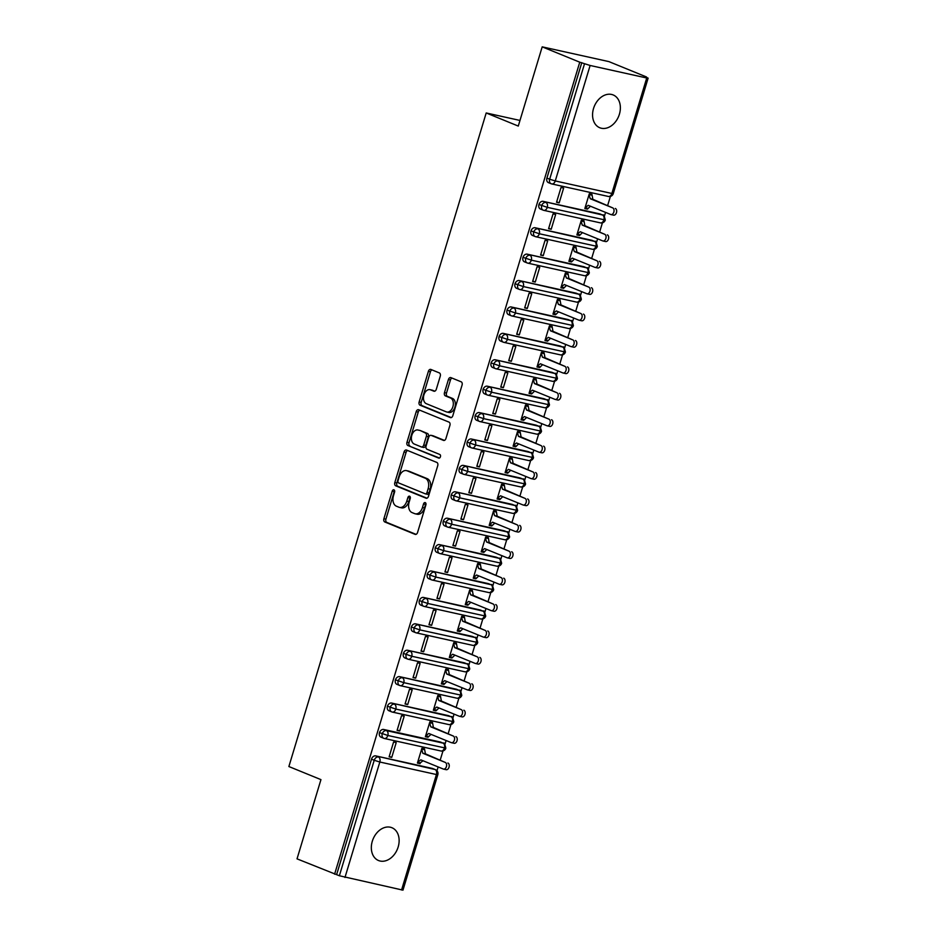 <?xml version="1.0" encoding="UTF-8"?>
<svg xmlns="http://www.w3.org/2000/svg" width="937" height="937" viewBox="0 0 937 937"><rect width="100%" height="100%" fill="white"/><g stroke="black" fill="none" stroke-linecap="round" stroke-linejoin="round"><path stroke-width="1.41" d="M393.938 489.828A1.897 1.265 -77.5 0 0 393.809 489.782A1.897 1.265 -77.5 0 0 392.216 491.164L383.901 518.7A2.717 1.804 -77.5 0 0 384.802 521.979L415.114 534.359A2.717 1.804 -77.5 0 0 415.302 534.418A2.717 1.804 -77.5 0 0 417.574 532.45L425.89 504.914A1.897 1.265 -77.5 0 0 425.257 502.619A1.897 1.265 -77.5 0 0 425.117 502.572A1.897 1.265 -77.5 0 0 423.536 503.942L422.458 507.514A8.691 5.774 -77.5 0 1 415.196 513.804A8.691 5.774 -77.5 0 1 414.564 513.605L412.034 512.574A8.691 5.774 -77.5 0 1 409.153 502.08L410.23 498.519A1.897 1.265 -77.5 0 0 409.598 496.223A1.897 1.265 -77.5 0 0 409.469 496.177A1.897 1.265 -77.5 0 0 407.876 497.559L406.799 501.119A8.691 5.774 -77.5 0 1 399.537 507.409A8.691 5.774 -77.5 0 1 398.904 507.21L396.386 506.179A8.691 5.774 -77.5 0 1 393.493 495.685L394.571 492.124A1.897 1.265 -77.5 0 0 393.938 489.828M394.641 490.801A1.897 1.265 -77.5 0 0 394.243 491.609L385.927 519.145A2.717 1.804 -77.5 0 0 386.829 522.424L416.04 534.359M425.96 503.591A1.897 1.265 -77.5 0 0 425.55 504.399L424.473 507.959L422.458 507.514M410.301 497.196A1.897 1.265 -77.5 0 0 409.891 498.004L408.825 501.564L406.799 501.119M619.404 114.209A17.721 13.165 -67.8 0 1 599.774 127.748A17.721 13.165 -67.8 0 1 593.531 108.481A17.721 13.165 -67.8 0 1 613.161 94.942A17.721 13.165 -67.8 0 1 619.404 114.209M398.166 846.989A17.721 13.165 -67.8 0 1 378.525 860.529A17.721 13.165 -67.8 0 1 372.294 841.274A17.721 13.165 -67.8 0 1 391.924 827.722A17.721 13.165 -67.8 0 1 398.166 846.989M440.261 376.194A2.717 1.804 -77.5 0 0 439.359 372.914L430.856 369.436A2.717 1.804 -77.5 0 0 430.657 369.377A2.717 1.804 -77.5 0 0 428.385 371.345L419.155 401.926A2.717 1.804 -77.5 0 0 420.057 405.206L450.369 417.586A2.717 1.804 -77.5 0 0 450.556 417.644A2.717 1.804 -77.5 0 0 452.829 415.677L462.07 385.095A2.717 1.804 -77.5 0 0 461.168 381.816L450.896 377.623A2.717 1.804 -77.5 0 0 450.697 377.564A2.717 1.804 -77.5 0 0 448.425 379.532L444.478 392.615A2.717 1.804 -77.5 0 0 445.38 395.894L450.474 397.979A7.273 4.826 -77.5 0 1 452.993 406.353A7.273 4.826 -77.5 0 1 446.808 412.011A7.273 4.826 -77.5 0 1 446.281 411.847L426.335 403.695A7.273 4.826 -77.5 0 1 423.805 395.32A7.273 4.826 -77.5 0 1 429.989 389.663A7.273 4.826 -77.5 0 1 430.516 389.827L433.843 391.186A2.717 1.804 -77.5 0 0 434.042 391.244A2.717 1.804 -77.5 0 0 436.314 389.277L440.261 376.194M334.603 874.186L579.757 62.193L542.195 46.85L518.278 126.073L486.198 112.967L288.877 766.536L320.946 779.631L297.029 858.854L339.37 875.755L374.226 760.294L371.485 759.181L336.617 874.643M406.517 450.053A2.717 1.804 -77.5 0 0 406.318 449.994A2.717 1.804 -77.5 0 0 404.058 451.962L394.817 482.543A2.717 1.804 -77.5 0 0 395.719 485.823L426.03 498.191A2.717 1.804 -77.5 0 0 426.218 498.261A2.717 1.804 -77.5 0 0 428.49 496.294L437.731 465.712A2.717 1.804 -77.5 0 0 436.829 462.433L406.517 450.053M406.986 442.241L416.215 411.648A2.717 1.804 -77.5 0 1 418.488 409.68A2.717 1.804 -77.5 0 1 418.687 409.75L448.999 422.118A2.717 1.804 -77.5 0 1 449.901 425.398L445.942 438.493A2.717 1.804 -77.5 0 1 443.669 440.46A2.717 1.804 -77.5 0 1 443.482 440.39L431.184 435.377A2.717 1.804 -77.5 0 0 430.985 435.318A2.717 1.804 -77.5 0 0 428.724 437.286L426.101 445.965A2.717 1.804 -77.5 0 0 427.003 449.245L439.793 454.468A1.897 1.265 -77.5 0 1 440.46 456.659A1.897 1.265 -77.5 0 1 438.832 458.134A1.897 1.265 -77.5 0 1 438.703 458.099L407.888 445.52A2.717 1.804 -77.5 0 1 406.986 442.241L409.012 442.686L418.242 412.093L416.215 411.648M519.976 120.44L486.198 112.967M401.563 889.998L436.431 774.536L437.825 774.688L402.969 890.15L339.37 875.755M579.757 62.193L590.123 65.473L646.729 77.994L648.123 78.146L644.433 76.494L646.354 77.279M542.195 46.85L608.898 61.608L646.46 76.951M610.385 196.419L607.691 205.355M605.56 212.394L604.412 216.224M602.421 222.819L599.715 231.767M597.595 238.806L596.436 242.624M594.445 249.23L591.739 258.167M589.619 265.206L588.459 269.036M586.468 275.63L583.774 284.579M581.643 291.618L580.495 295.436M578.504 302.042L575.798 310.979M573.678 318.018L572.519 321.848M570.528 328.454L567.822 337.39M565.702 344.429L564.542 348.248M562.551 354.854L559.857 363.79M557.726 370.829L556.578 374.659M554.575 381.265L551.881 390.202M549.761 397.241L548.602 401.071M546.611 407.665L543.905 416.614M541.785 423.653L540.626 427.471M538.634 434.077L535.941 443.014M533.809 450.053L532.661 453.883M530.658 460.477L527.964 469.425M525.833 476.464L524.685 480.283M522.694 486.889L519.988 495.825M517.868 502.864L516.709 506.694M514.718 513.289L512.024 522.237M509.892 529.276L508.732 533.094M506.741 539.7L504.047 548.637M501.916 555.676L500.768 559.506M498.777 566.112L496.071 575.049M493.951 582.088L492.792 585.918M490.801 592.512L488.095 601.46M485.975 608.5L484.816 612.318M482.824 618.924L480.131 627.86M477.999 634.899L476.851 638.729M474.86 645.324L472.154 654.272M470.034 661.311L468.875 665.129M466.884 671.735L464.178 680.672M462.058 687.711L460.899 691.541M458.907 698.135L456.214 707.084M454.082 714.123L452.934 717.941M450.931 724.547L448.237 733.484M446.117 740.523L444.958 744.353M442.967 750.959L440.261 759.895M438.141 766.934L436.982 770.764M420.045 763.655L420.291 762.859L417.656 762.273L420.795 759.848L443.271 769.031A3.455 2.296 -77.5 0 0 443.517 769.101A3.455 2.296 -77.5 0 0 446.469 766.419A3.455 2.296 -77.5 0 0 445.262 762.425L425.421 753.828L424.508 748.862L421.884 748.288L417.422 763.069L420.045 763.655L417.551 762.636M391.748 757.389L389.124 756.815L393.587 742.022L396.21 742.608L391.748 757.389L389.253 756.37M581.783 62.638L546.915 178.1L549.668 179.225L584.524 63.763M548.754 182.727A4.158 3.08 -67.8 0 1 548.379 182.61A4.158 3.08 -67.8 0 1 546.915 178.1M371.485 759.181A4.158 3.08 -67.8 0 1 375.714 755.89L432.308 768.41A4.158 3.08 -67.8 0 1 432.683 768.527A4.158 3.08 -67.8 0 1 433.023 768.703M540.778 209.138A4.158 3.08 -67.8 0 1 540.403 209.021A4.158 3.08 -67.8 0 1 538.951 204.5A4.158 3.08 -67.8 0 1 543.132 201.35L599.727 213.87A4.158 3.08 -67.8 0 1 600.102 213.987A4.158 3.08 -67.8 0 1 600.453 214.163M587.71 208.319L585.086 207.745L588.225 205.32L610.69 214.491A3.455 2.296 -77.5 0 0 610.947 214.573A3.455 2.296 -77.5 0 0 613.887 211.879A3.455 2.296 -77.5 0 0 612.693 207.885L592.84 199.3L591.938 194.322L589.314 193.748L584.84 208.529L587.476 209.115L590.439 206.222M563.641 188.068L561.017 187.482L556.543 202.275L559.178 202.849L563.641 188.068M532.813 235.538A4.158 3.08 -67.8 0 1 532.439 235.433A4.158 3.08 -67.8 0 1 530.974 230.912A4.158 3.08 -67.8 0 1 535.156 227.75L591.762 240.27A4.158 3.08 -67.8 0 1 592.137 240.387A4.158 3.08 -67.8 0 1 592.477 240.575M579.734 234.73L577.11 234.145L580.249 231.72L602.725 240.903A3.455 2.296 -77.5 0 0 602.971 240.973A3.455 2.296 -77.5 0 0 605.911 238.279A3.455 2.296 -77.5 0 0 604.716 234.297L584.875 225.7L583.962 220.734L581.338 220.148L576.876 234.941L579.499 235.515L582.463 232.622M555.664 214.468L553.041 213.894L548.578 228.675L551.202 229.26L555.664 214.468M524.837 261.95A4.158 3.08 -67.8 0 1 524.462 261.833A4.158 3.08 -67.8 0 1 522.998 257.324A4.158 3.08 -67.8 0 1 527.191 254.161L583.786 266.682A4.158 3.08 -67.8 0 1 584.161 266.799A4.158 3.08 -67.8 0 1 584.512 266.975M571.769 261.13L569.134 260.556L572.284 258.132L594.749 267.303A3.455 2.296 -77.5 0 0 594.995 267.385A3.455 2.296 -77.5 0 0 597.947 264.691A3.455 2.296 -77.5 0 0 596.74 260.697L576.899 252.112L575.997 247.134L573.362 246.56L568.9 261.341L571.523 261.927L574.486 259.034M547.688 240.879L545.065 240.294L540.602 255.087L543.226 255.672L547.688 240.879M516.861 288.362A4.158 3.08 -67.8 0 1 516.486 288.245A4.158 3.08 -67.8 0 1 515.022 283.724A4.158 3.08 -67.8 0 1 519.215 280.561L575.81 293.094A4.158 3.08 -67.8 0 1 576.185 293.199A4.158 3.08 -67.8 0 1 576.536 293.386M563.793 287.542L561.169 286.956L564.308 284.532L586.773 293.714A3.455 2.296 -77.5 0 0 587.03 293.785A3.455 2.296 -77.5 0 0 589.97 291.091A3.455 2.296 -77.5 0 0 588.776 287.109L568.923 278.512L568.021 273.545L565.386 272.96L560.923 287.753L563.559 288.338L566.522 285.434M539.724 267.291L537.088 266.705L532.626 281.487L535.261 282.072L539.724 267.291M508.896 314.762A4.158 3.08 -67.8 0 1 508.522 314.645A4.158 3.08 -67.8 0 1 507.058 310.135A4.158 3.08 -67.8 0 1 511.239 306.973L567.845 319.494A4.158 3.08 -67.8 0 1 568.22 319.611A4.158 3.08 -67.8 0 1 568.56 319.786M555.817 313.954L553.193 313.368L556.332 310.943L578.808 320.114A3.455 2.296 -77.5 0 0 579.054 320.196A3.455 2.296 -77.5 0 0 581.994 317.502A3.455 2.296 -77.5 0 0 580.799 313.52L560.958 304.923L560.045 299.957L557.421 299.371L552.959 314.164L555.582 314.738L558.546 311.845M531.747 293.691L529.124 293.105L524.661 307.898L527.285 308.484L531.747 293.691M500.92 341.173A4.158 3.08 -67.8 0 1 500.545 341.056A4.158 3.08 -67.8 0 1 499.081 336.535A4.158 3.08 -67.8 0 1 503.274 333.385L559.869 345.905A4.158 3.08 -67.8 0 1 560.244 346.022A4.158 3.08 -67.8 0 1 560.595 346.198M547.852 340.354L545.217 339.768L548.356 337.343L570.832 346.526A3.455 2.296 -77.5 0 0 571.078 346.596A3.455 2.296 -77.5 0 0 574.03 343.914A3.455 2.296 -77.5 0 0 572.823 339.92L552.982 331.323L552.069 326.357L549.445 325.783L544.983 340.564L547.606 341.15L550.569 338.245M523.771 320.103L521.148 319.517L516.685 334.31L519.309 334.884L523.771 320.103M492.944 367.573A4.158 3.08 -67.8 0 1 492.569 367.456A4.158 3.08 -67.8 0 1 491.105 362.947A4.158 3.08 -67.8 0 1 495.298 359.785L551.893 372.305A4.158 3.08 -67.8 0 1 552.268 372.422A4.158 3.08 -67.8 0 1 552.619 372.598M539.876 366.765L537.252 366.18L540.391 363.755L562.856 372.926A3.455 2.296 -77.5 0 0 563.114 373.008A3.455 2.296 -77.5 0 0 566.053 370.314A3.455 2.296 -77.5 0 0 564.859 366.332L545.006 357.735L544.104 352.769L541.469 352.183L537.006 366.976L539.642 367.55L542.605 364.657M515.807 346.503L513.171 345.929L508.709 360.71L511.344 361.295L515.807 346.503M484.968 393.985A4.158 3.08 -67.8 0 1 484.605 393.868A4.158 3.08 -67.8 0 1 483.141 389.347A4.158 3.08 -67.8 0 1 487.322 386.196L543.928 398.717A4.158 3.08 -67.8 0 1 544.292 398.834A4.158 3.08 -67.8 0 1 544.643 399.01M531.9 393.165L529.276 392.591L532.415 390.167L554.891 399.338A3.455 2.296 -77.5 0 0 555.137 399.42A3.455 2.296 -77.5 0 0 558.077 396.726A3.455 2.296 -77.5 0 0 556.883 392.732L537.042 384.135L536.128 379.169L533.504 378.595L529.042 393.376L531.666 393.962L534.629 391.069M507.831 372.914L505.207 372.329L500.733 387.122L503.368 387.695L507.831 372.914M477.003 420.385A4.158 3.08 -67.8 0 1 476.628 420.268A4.158 3.08 -67.8 0 1 475.164 415.759A4.158 3.08 -67.8 0 1 479.346 412.596L535.952 425.117A4.158 3.08 -67.8 0 1 536.327 425.234A4.158 3.08 -67.8 0 1 536.678 425.421M523.935 419.577L521.3 418.991L524.439 416.567L546.915 425.738A3.455 2.296 -77.5 0 0 547.161 425.82A3.455 2.296 -77.5 0 0 550.113 423.126A3.455 2.296 -77.5 0 0 548.906 419.144L529.065 410.547L528.152 405.58L525.528 404.995L521.066 419.788L523.689 420.362L526.653 417.469M499.854 399.314L497.231 398.74L492.768 413.522L495.392 414.107L499.854 399.314M469.027 446.797A4.158 3.08 -67.8 0 1 468.652 446.68A4.158 3.08 -67.8 0 1 467.188 442.17A4.158 3.08 -67.8 0 1 471.381 439.008L527.976 451.529A4.158 3.08 -67.8 0 1 528.351 451.646A4.158 3.08 -67.8 0 1 528.702 451.821M515.959 445.977L513.335 445.403L516.474 442.978L538.939 452.149A3.455 2.296 -77.5 0 0 539.197 452.231A3.455 2.296 -77.5 0 0 542.136 449.537A3.455 2.296 -77.5 0 0 540.93 445.543L521.089 436.958L520.187 431.98L517.552 431.407L513.089 446.188L515.713 446.773L518.676 443.88M491.89 425.726L489.255 425.14L484.792 439.933L487.416 440.507L491.89 425.726M461.051 473.208A4.158 3.08 -67.8 0 1 460.676 473.091A4.158 3.08 -67.8 0 1 459.224 468.57A4.158 3.08 -67.8 0 1 463.405 465.408L520 477.929A4.158 3.08 -67.8 0 1 520.375 478.046A4.158 3.08 -67.8 0 1 520.726 478.233M507.983 472.389L505.359 471.803L508.498 469.378L530.974 478.561A3.455 2.296 -77.5 0 0 531.22 478.631A3.455 2.296 -77.5 0 0 534.16 475.937A3.455 2.296 -77.5 0 0 532.966 471.955L513.125 463.358L512.211 458.392L509.587 457.806L505.113 472.599L507.749 473.185L510.712 470.28M483.914 452.126L481.29 451.552L476.816 466.333L479.451 466.919L483.914 452.126M453.086 499.608A4.158 3.08 -67.8 0 1 452.712 499.491A4.158 3.08 -67.8 0 1 451.247 494.982A4.158 3.08 -67.8 0 1 455.429 491.82L512.035 504.34A4.158 3.08 -67.8 0 1 512.41 504.457A4.158 3.08 -67.8 0 1 512.75 504.633M500.018 498.789L497.383 498.215L500.522 495.79L522.998 504.961A3.455 2.296 -77.5 0 0 523.244 505.043A3.455 2.296 -77.5 0 0 526.196 502.349A3.455 2.296 -77.5 0 0 524.989 498.367L505.148 489.77L504.235 484.804L501.611 484.218L497.149 498.999L499.772 499.585L502.736 496.692M475.937 478.538L473.314 477.952L468.851 492.745L471.475 493.33L475.937 478.538M445.11 526.02A4.158 3.08 -67.8 0 1 444.735 525.903A4.158 3.08 -67.8 0 1 443.271 521.382A4.158 3.08 -67.8 0 1 447.464 518.231L504.059 530.752A4.158 3.08 -67.8 0 1 504.434 530.869A4.158 3.08 -67.8 0 1 504.785 531.045M492.042 525.2L489.407 524.615L492.557 522.19L515.022 531.373A3.455 2.296 -77.5 0 0 515.268 531.443A3.455 2.296 -77.5 0 0 518.22 528.761A3.455 2.296 -77.5 0 0 517.013 524.767L497.172 516.17L496.27 511.204L493.635 510.618L489.173 525.411L491.796 525.997L494.759 523.092M467.973 504.949L465.338 504.364L460.875 519.157L463.499 519.73L467.973 504.949M437.134 552.42A4.158 3.08 -67.8 0 1 436.759 552.303A4.158 3.08 -67.8 0 1 435.307 547.794A4.158 3.08 -67.8 0 1 439.488 544.631L496.083 557.152A4.158 3.08 -67.8 0 1 496.458 557.269A4.158 3.08 -67.8 0 1 496.809 557.445M484.066 551.612L481.442 551.026L484.581 548.602L507.046 557.773A3.455 2.296 -77.5 0 0 507.304 557.855A3.455 2.296 -77.5 0 0 510.243 555.161A3.455 2.296 -77.5 0 0 509.049 551.179L489.196 542.582L488.294 537.615L485.671 537.03L481.196 551.823L483.832 552.397L486.795 549.504M459.997 531.349L457.373 530.775L452.899 545.557L455.534 546.142L459.997 531.349M429.169 578.832A4.158 3.08 -67.8 0 1 428.795 578.715A4.158 3.08 -67.8 0 1 427.331 574.194A4.158 3.08 -67.8 0 1 431.512 571.043L488.118 583.564A4.158 3.08 -67.8 0 1 488.493 583.681A4.158 3.08 -67.8 0 1 488.833 583.856M476.09 578.012L473.466 577.438L476.605 575.002L499.081 584.184A3.455 2.296 -77.5 0 0 499.327 584.255A3.455 2.296 -77.5 0 0 502.267 581.572A3.455 2.296 -77.5 0 0 501.072 577.579L481.231 568.982L480.318 564.015L477.694 563.442L473.232 578.223L475.855 578.808L478.819 575.915M452.021 557.761L449.397 557.175L444.934 571.968L447.558 572.542L452.021 557.761M421.193 605.232A4.158 3.08 -67.8 0 1 420.818 605.115A4.158 3.08 -67.8 0 1 419.354 600.605A4.158 3.08 -67.8 0 1 423.547 597.443L480.142 609.964A4.158 3.08 -67.8 0 1 480.517 610.081A4.158 3.08 -67.8 0 1 480.868 610.256M468.125 604.424L465.49 603.838L468.641 601.413L491.105 610.584A3.455 2.296 -77.5 0 0 491.351 610.666A3.455 2.296 -77.5 0 0 494.303 607.972A3.455 2.296 -77.5 0 0 493.096 603.99L473.255 595.393L472.353 590.427L469.718 589.841L465.256 604.634L467.879 605.208L470.842 602.315M444.044 584.161L441.421 583.587L436.958 598.368L439.582 598.954L444.044 584.161M413.217 631.643A4.158 3.08 -67.8 0 1 412.842 631.526A4.158 3.08 -67.8 0 1 411.378 627.005A4.158 3.08 -67.8 0 1 415.571 623.855L472.166 636.375A4.158 3.08 -67.8 0 1 472.541 636.492A4.158 3.08 -67.8 0 1 472.892 636.668M460.149 630.824L457.525 630.25L460.664 627.825L483.129 636.996A3.455 2.296 -77.5 0 0 483.387 637.078A3.455 2.296 -77.5 0 0 486.326 634.384A3.455 2.296 -77.5 0 0 485.132 630.39L465.279 621.805L464.377 616.827L461.742 616.253L457.279 631.034L459.915 631.62L462.878 628.727M436.08 610.573L433.444 609.987L428.982 624.78L431.617 625.354L436.08 610.573M405.252 658.043A4.158 3.08 -67.8 0 1 404.878 657.938A4.158 3.08 -67.8 0 1 403.414 653.417A4.158 3.08 -67.8 0 1 407.595 650.255L464.202 662.775A4.158 3.08 -67.8 0 1 464.576 662.892A4.158 3.08 -67.8 0 1 464.916 663.08M452.173 657.235L449.549 656.65L452.688 654.225L475.164 663.408A3.455 2.296 -77.5 0 0 475.41 663.478A3.455 2.296 -77.5 0 0 478.35 660.784A3.455 2.296 -77.5 0 0 477.156 656.802L457.315 648.205L456.401 643.239L453.777 642.653L449.315 657.446L451.939 658.02L454.902 655.127M428.104 636.973L425.48 636.399L421.018 651.18L423.641 651.765L428.104 636.973M397.276 684.455A4.158 3.08 -67.8 0 1 396.901 684.338A4.158 3.08 -67.8 0 1 395.437 679.829A4.158 3.08 -67.8 0 1 399.63 676.666L456.225 689.187A4.158 3.08 -67.8 0 1 456.6 689.304A4.158 3.08 -67.8 0 1 456.951 689.48M444.208 683.635L441.573 683.061L444.712 680.637L467.188 689.808A3.455 2.296 -77.5 0 0 467.434 689.89A3.455 2.296 -77.5 0 0 470.386 687.196A3.455 2.296 -77.5 0 0 469.179 683.202L449.338 674.617L448.425 669.639L445.801 669.065L441.339 683.846L443.962 684.432L446.926 681.539M420.127 663.384L417.504 662.799L413.041 677.592L415.665 678.177L420.127 663.384M389.3 710.867A4.158 3.08 -67.8 0 1 388.925 710.75A4.158 3.08 -67.8 0 1 387.461 706.229A4.158 3.08 -67.8 0 1 391.654 703.066L448.249 715.587A4.158 3.08 -67.8 0 1 448.624 715.704A4.158 3.08 -67.8 0 1 448.975 715.891M436.232 710.047L433.608 709.461L436.747 707.037L459.212 716.219A3.455 2.296 -77.5 0 0 459.47 716.29A3.455 2.296 -77.5 0 0 462.409 713.596A3.455 2.296 -77.5 0 0 461.215 709.614L441.362 701.017L440.46 696.05L437.825 695.465L433.362 710.258L435.998 710.843L438.961 707.939M412.163 689.796L409.528 689.21L405.065 703.992L407.7 704.577L412.163 689.796M381.324 737.267A4.158 3.08 -67.8 0 1 380.961 737.15A4.158 3.08 -67.8 0 1 379.497 732.64A4.158 3.08 -67.8 0 1 383.678 729.478L440.285 741.999A4.158 3.08 -67.8 0 1 440.648 742.116A4.158 3.08 -67.8 0 1 440.999 742.291M428.256 736.459L425.632 735.873L428.771 733.448L451.247 742.619A3.455 2.296 -77.5 0 0 451.493 742.701A3.455 2.296 -77.5 0 0 454.433 740.007A3.455 2.296 -77.5 0 0 453.239 736.025L433.398 727.428L432.484 722.462L429.86 721.877L425.398 736.669L428.022 737.243L430.985 734.35M404.187 716.196L401.563 715.61L397.089 730.403L399.724 730.989L404.187 716.196M379.497 732.64L387.848 735.475L445.836 748.148A4.158 4.158 0 0 1 440.964 751.005A4.158 2.752 -77.5 0 0 444.443 747.995A4.158 2.752 -77.5 0 0 443.025 743.123L440.285 741.999M428.022 737.243L425.527 736.224M399.724 730.989L397.229 729.97M435.998 710.843L433.491 709.824M407.7 704.577L405.194 703.558M443.962 684.432L441.468 683.413M415.665 678.177L413.17 677.158M451.939 658.02L449.444 657.001M423.641 651.765L421.146 650.746M459.915 631.62L457.42 630.601M431.617 625.354L429.123 624.335M467.879 605.208L465.384 604.189M439.582 598.954L437.087 597.935M475.855 578.808L473.361 577.789M447.558 572.542L445.063 571.523M483.832 552.397L481.337 551.378M455.534 546.142L453.039 545.123M491.796 525.997L489.301 524.978M463.499 519.73L461.004 518.711M499.772 499.585L497.278 498.566M471.475 493.33L468.98 492.312M507.749 473.185L505.254 472.166M479.451 466.919L476.956 465.9M515.713 446.773L513.218 445.754M487.416 440.507L484.921 439.488M523.689 420.362L521.195 419.343M495.392 414.107L492.897 413.088M531.666 393.962L529.171 392.943M503.368 387.695L500.873 386.676M539.642 367.55L537.135 366.531M511.344 361.295L508.838 360.276M547.606 341.15L545.111 340.131M519.309 334.884L516.814 333.865M555.582 314.738L553.088 313.719M527.285 308.484L524.79 307.465M563.559 288.338L561.064 287.319M535.261 282.072L532.766 281.053M571.523 261.927L569.028 260.908M543.226 255.672L540.731 254.653M579.499 235.515L577.005 234.496M551.202 229.26L548.707 228.241M587.476 209.115L584.981 208.096M559.178 202.849L556.683 201.83M387.461 706.229L395.812 709.075L453.813 721.736A4.158 4.158 0 0 1 448.94 724.594A4.158 2.752 -77.5 0 0 452.407 721.595A4.158 2.752 -77.5 0 0 451.002 716.711L448.249 715.587M395.437 679.829L403.788 682.663L461.789 695.336A4.158 4.158 0 0 1 456.916 698.194A4.158 2.752 -77.5 0 0 460.383 695.184A4.158 2.752 -77.5 0 0 458.966 690.311L456.225 689.187M403.414 653.417L411.765 656.263L469.753 668.924A4.158 4.158 0 0 1 464.881 671.782A4.158 2.752 -77.5 0 0 468.359 668.784A4.158 2.752 -77.5 0 0 466.942 663.9L464.202 662.775M411.378 627.005L419.729 629.851L477.729 642.524A4.158 4.158 0 0 1 472.857 645.382A4.158 2.752 -77.5 0 0 476.324 642.372A4.158 2.752 -77.5 0 0 474.918 637.5L472.166 636.375M419.354 600.605L427.705 603.451L485.706 616.113A4.158 4.158 0 0 1 480.833 618.97A4.158 2.752 -77.5 0 0 484.3 615.972A4.158 2.752 -77.5 0 0 482.883 611.088L480.142 609.964M427.331 574.194L435.682 577.04L493.682 589.713A4.158 4.158 0 0 1 488.809 592.559A4.158 2.752 -77.5 0 0 492.276 589.56A4.158 2.752 -77.5 0 0 490.859 584.676L488.118 583.564M435.307 547.794L443.646 550.628L501.646 563.301A4.158 4.158 0 0 1 496.774 566.159A4.158 2.752 -77.5 0 0 500.253 563.149A4.158 2.752 -77.5 0 0 498.835 558.276L496.083 557.152M443.271 521.382L451.622 524.228L509.623 536.901A4.158 4.158 0 0 1 504.75 539.747A4.158 2.752 -77.5 0 0 508.217 536.749A4.158 2.752 -77.5 0 0 506.8 531.865L504.059 530.752M451.247 494.982L459.598 497.816L517.599 510.489A4.158 4.158 0 0 1 512.726 513.347A4.158 2.752 -77.5 0 0 516.193 510.337A4.158 2.752 -77.5 0 0 514.776 505.465L512.035 504.34M459.224 468.57L467.575 471.416L525.563 484.078A4.158 4.158 0 0 1 520.691 486.935A4.158 2.752 -77.5 0 0 524.17 483.937A4.158 2.752 -77.5 0 0 522.752 479.053L520 477.929M467.188 442.17L475.539 445.005L533.54 457.678A4.158 4.158 0 0 1 528.667 460.535A4.158 2.752 -77.5 0 0 532.134 457.525A4.158 2.752 -77.5 0 0 530.717 452.653L527.976 451.529M475.164 415.759L483.515 418.605L541.516 431.266A4.158 4.158 0 0 1 536.643 434.124A4.158 2.752 -77.5 0 0 540.11 431.125A4.158 2.752 -77.5 0 0 538.693 426.241L535.952 425.117M483.141 389.347L491.492 392.193L549.48 404.866A4.158 4.158 0 0 1 544.608 407.712A4.158 2.752 -77.5 0 0 548.086 404.714A4.158 2.752 -77.5 0 0 546.669 399.83L543.928 398.717M491.105 362.947L499.456 365.781L557.456 378.454A4.158 4.158 0 0 1 552.584 381.312A4.158 2.752 -77.5 0 0 556.051 378.302A4.158 2.752 -77.5 0 0 554.645 373.43L551.893 372.305M499.081 336.535L507.432 339.381L565.433 352.054A4.158 4.158 0 0 1 560.56 354.9A4.158 2.752 -77.5 0 0 564.027 351.902A4.158 2.752 -77.5 0 0 562.61 347.018L559.869 345.905M507.058 310.135L515.409 312.97L573.397 325.643A4.158 4.158 0 0 1 568.525 328.5A4.158 2.752 -77.5 0 0 572.003 325.49A4.158 2.752 -77.5 0 0 570.586 320.618L567.845 319.494M515.022 283.724L523.373 286.57L581.373 299.231A4.158 4.158 0 0 1 576.501 302.089A4.158 2.752 -77.5 0 0 579.968 299.09A4.158 2.752 -77.5 0 0 578.562 294.206L575.81 293.094M522.998 257.324L531.349 260.158L589.35 272.831A4.158 4.158 0 0 1 584.477 275.689A4.158 2.752 -77.5 0 0 587.944 272.679A4.158 2.752 -77.5 0 0 586.527 267.806L583.786 266.682M530.974 230.912L539.325 233.758L597.326 246.419A4.158 4.158 0 0 1 592.453 249.277A4.158 2.752 -77.5 0 0 595.92 246.279A4.158 2.752 -77.5 0 0 594.503 241.395L591.762 240.27M538.951 204.5L547.29 207.346L605.29 220.019A4.158 4.158 0 0 1 600.418 222.877A4.158 2.752 -77.5 0 0 603.896 219.867A4.158 2.752 -77.5 0 0 602.479 214.995L599.727 213.87M399.537 507.409L401.551 507.854A8.691 5.774 -77.5 0 0 408.825 501.564M415.196 513.804L417.211 514.249A8.691 5.774 -77.5 0 0 424.473 507.959M407.607 450.498A2.717 1.804 -77.5 0 0 406.072 452.407L396.843 482.988A2.717 1.804 -77.5 0 0 397.745 486.268L426.956 498.203M398.038 480.658A1.897 1.265 -77.5 0 0 398.67 482.953L425.269 493.811A1.897 1.265 -77.5 0 0 425.41 493.858A1.897 1.265 -77.5 0 0 426.991 492.475L428.127 488.716A8.691 5.774 -77.5 0 0 425.246 478.221L407.068 470.796A8.691 5.774 -77.5 0 0 406.435 470.608A8.691 5.774 -77.5 0 0 399.174 476.898L398.038 480.658M425.55 493.869L427.295 494.256A1.897 1.265 -77.5 0 0 427.424 494.303A1.897 1.265 -77.5 0 0 429.017 492.921L426.991 492.475M406.435 470.608L408.462 471.053A8.691 5.774 -77.5 0 1 409.082 471.252L427.272 478.678A8.691 5.774 -77.5 0 1 430.153 489.173L429.017 492.921M419.776 410.195A2.717 1.804 -77.5 0 0 418.242 412.093M444.407 440.402L433.21 435.822A2.717 1.804 -77.5 0 0 433.011 435.764A2.717 1.804 -77.5 0 0 432.812 435.74M439.488 458.041L407.888 445.52M418.429 430.165A7.273 4.826 -77.5 0 0 417.914 430.001A7.273 4.826 -77.5 0 0 411.718 435.658A7.273 4.826 -77.5 0 0 414.248 444.033L421.275 446.902A2.717 1.804 -77.5 0 0 421.474 446.972A2.717 1.804 -77.5 0 0 423.747 445.005L426.358 436.314A2.717 1.804 -77.5 0 0 425.457 433.035L420.455 430.61A7.273 4.826 -77.5 0 0 419.928 430.458L417.914 430.001M421.673 446.996L423.301 447.359A2.717 1.804 -77.5 0 0 423.489 447.417A2.717 1.804 -77.5 0 0 425.761 445.45L423.747 445.005M420.455 430.61L427.483 433.491A2.717 1.804 -77.5 0 1 428.385 436.771L425.761 445.45M409.012 442.686A2.717 1.804 -77.5 0 0 409.914 445.965M429.989 389.663L432.016 390.108A7.273 4.826 -77.5 0 1 432.543 390.272L434.768 391.186M446.808 412.011L448.823 412.456A7.273 4.826 -77.5 0 0 455.007 406.799A7.273 4.826 -77.5 0 0 452.489 398.424L450.474 397.979M451.985 378.068A2.717 1.804 -77.5 0 0 450.451 379.977L446.492 393.06A2.717 1.804 -77.5 0 0 447.394 396.339L452.489 398.424M431.945 369.881A2.717 1.804 -77.5 0 0 430.411 371.79L421.181 402.383A2.717 1.804 -77.5 0 0 422.083 405.662L451.294 417.586M447.886 763.011A3.455 2.296 102.5 0 1 449.092 766.993A3.455 2.296 102.5 0 1 446.153 769.687A3.455 2.296 102.5 0 1 445.895 769.605M445.262 762.425L422.798 753.254L421.65 749.073L424.274 749.659L421.779 748.64M420.291 762.859L423.009 760.75M425.421 753.828L422.798 753.254M455.862 736.599A3.455 2.296 102.5 0 1 457.069 740.593A3.455 2.296 102.5 0 1 454.117 743.275A3.455 2.296 102.5 0 1 453.871 743.205M453.239 736.025L430.762 726.843L429.614 722.673L432.25 723.247L429.755 722.228M433.398 727.428L430.762 726.843M463.838 710.199A3.455 2.296 102.5 0 1 465.033 714.181A3.455 2.296 102.5 0 1 462.093 716.875A3.455 2.296 102.5 0 1 461.847 716.793M461.215 709.614L438.739 700.443L437.591 696.261L440.214 696.847L437.72 695.828M441.362 701.017L438.739 700.443M471.815 683.787A3.455 2.296 102.5 0 1 473.009 687.781A3.455 2.296 102.5 0 1 470.069 690.464A3.455 2.296 102.5 0 1 469.812 690.393M469.179 683.202L446.715 674.031L445.567 669.85L448.191 670.435L445.696 669.416M449.338 674.617L446.715 674.031M479.779 657.387A3.455 2.296 102.5 0 1 480.986 661.37A3.455 2.296 102.5 0 1 478.034 664.064A3.455 2.296 102.5 0 1 477.788 663.982M477.156 656.802L454.679 647.619L453.531 643.45L456.167 644.035L453.672 643.016M457.315 648.205L454.679 647.619M487.755 630.976A3.455 2.296 102.5 0 1 488.95 634.958A3.455 2.296 102.5 0 1 486.01 637.652A3.455 2.296 102.5 0 1 485.764 637.582M485.132 630.39L462.655 621.219L461.508 617.038L464.131 617.624L461.636 616.605M465.279 621.805L462.655 621.219M495.732 604.564A3.455 2.296 102.5 0 1 496.926 608.558A3.455 2.296 102.5 0 1 493.986 611.252A3.455 2.296 102.5 0 1 493.729 611.17M493.096 603.99L470.632 594.808L469.484 590.638L472.107 591.212L469.613 590.193M473.255 595.393L470.632 594.808M503.696 578.164A3.455 2.296 102.5 0 1 504.902 582.146A3.455 2.296 102.5 0 1 501.951 584.84A3.455 2.296 102.5 0 1 501.705 584.758M501.072 577.579L478.596 568.408L477.448 564.226L480.084 564.812L477.589 563.793M481.231 568.982L478.596 568.408M511.672 551.752A3.455 2.296 102.5 0 1 512.879 555.746A3.455 2.296 102.5 0 1 509.927 558.44A3.455 2.296 102.5 0 1 509.681 558.358M509.049 551.179L486.572 541.996L485.425 537.826L488.048 538.4L485.553 537.381M489.196 542.582L486.572 541.996M519.648 525.352A3.455 2.296 102.5 0 1 520.843 529.335A3.455 2.296 102.5 0 1 517.903 532.029A3.455 2.296 102.5 0 1 517.657 531.947M517.013 524.767L494.549 515.596L493.401 511.415L496.024 512L493.53 510.981M497.172 516.17L494.549 515.596M527.613 498.941A3.455 2.296 102.5 0 1 528.819 502.935A3.455 2.296 102.5 0 1 525.868 505.617A3.455 2.296 102.5 0 1 525.622 505.547M524.989 498.367L502.513 489.184L501.377 485.015L504.001 485.589L501.506 484.57M505.148 489.77L502.513 489.184M535.589 472.541A3.455 2.296 102.5 0 1 536.796 476.523A3.455 2.296 102.5 0 1 533.844 479.217A3.455 2.296 102.5 0 1 533.598 479.135M532.966 471.955L510.489 462.784L509.341 458.603L511.977 459.189L509.47 458.17M513.125 463.358L510.489 462.784M543.565 446.129A3.455 2.296 102.5 0 1 544.76 450.111A3.455 2.296 102.5 0 1 541.82 452.805A3.455 2.296 102.5 0 1 541.574 452.735M540.93 445.543L518.466 436.373L517.318 432.191L519.941 432.777L517.447 431.758M521.089 436.958L518.466 436.373M551.53 419.717A3.455 2.296 102.5 0 1 552.736 423.711A3.455 2.296 102.5 0 1 549.796 426.405A3.455 2.296 102.5 0 1 549.539 426.323M548.906 419.144L526.442 409.961L525.294 405.791L527.918 406.365L525.423 405.346M529.065 410.547L526.442 409.961M559.506 393.317A3.455 2.296 102.5 0 1 560.713 397.3A3.455 2.296 102.5 0 1 557.761 399.994A3.455 2.296 102.5 0 1 557.515 399.923M556.883 392.732L534.406 383.561L533.258 379.38L535.894 379.965L533.399 378.946M537.042 384.135L534.406 383.561M567.482 366.906A3.455 2.296 102.5 0 1 568.677 370.9A3.455 2.296 102.5 0 1 565.737 373.594A3.455 2.296 102.5 0 1 565.491 373.512M564.859 366.332L542.382 357.149L541.235 352.98L543.858 353.554L541.363 352.535M545.006 357.735L542.382 357.149M575.459 340.506A3.455 2.296 102.5 0 1 576.653 344.488A3.455 2.296 102.5 0 1 573.713 347.182A3.455 2.296 102.5 0 1 573.456 347.1M572.823 339.92L550.359 330.749L549.211 326.568L551.834 327.154L549.34 326.135M552.982 331.323L550.359 330.749M583.423 314.094A3.455 2.296 102.5 0 1 584.629 318.088A3.455 2.296 102.5 0 1 581.678 320.782A3.455 2.296 102.5 0 1 581.432 320.7M580.799 313.52L558.323 304.338L557.175 300.168L559.811 300.742L557.316 299.723M560.958 304.923L558.323 304.338M591.399 287.694A3.455 2.296 102.5 0 1 592.594 291.676A3.455 2.296 102.5 0 1 589.654 294.37A3.455 2.296 102.5 0 1 589.408 294.288M588.776 287.109L566.299 277.938L565.152 273.756L567.775 274.342L565.28 273.323M568.923 278.512L566.299 277.938M599.375 261.282A3.455 2.296 102.5 0 1 600.57 265.276A3.455 2.296 102.5 0 1 597.63 267.959A3.455 2.296 102.5 0 1 597.373 267.888M596.74 260.697L574.276 251.526L573.128 247.345L575.751 247.93L573.257 246.911M576.899 252.112L574.276 251.526M607.34 234.882A3.455 2.296 102.5 0 1 608.546 238.865A3.455 2.296 102.5 0 1 605.595 241.559A3.455 2.296 102.5 0 1 605.349 241.477M604.716 234.297L582.24 225.114L581.092 220.945L583.728 221.53L581.233 220.511M584.875 225.7L582.24 225.114M615.316 208.471A3.455 2.296 102.5 0 1 616.523 212.453A3.455 2.296 102.5 0 1 613.571 215.147A3.455 2.296 102.5 0 1 613.325 215.077M612.693 207.885L590.216 198.714L589.068 194.533L591.692 195.119L589.197 194.1M592.84 199.3L590.216 198.714M394.243 491.609L392.216 491.164M425.55 504.399L423.536 503.942M409.891 498.004L407.876 497.559M375.714 755.89L435.049 769.523A4.158 2.752 -77.5 0 1 436.431 774.536L379.825 762.015L344.968 877.477M379.825 762.015L374.226 760.294A4.158 3.08 -67.8 0 1 378.454 757.002A4.158 2.752 -77.5 0 1 379.825 762.015M590.123 65.473L555.266 180.946L611.861 193.467L646.729 77.994M549.668 179.225L555.266 180.946A4.158 2.752 -77.5 0 1 551.799 183.945A4.158 2.752 -77.5 0 1 551.495 183.851A4.158 3.08 -67.8 0 1 551.12 183.734A4.158 3.08 -67.8 0 1 549.668 179.225M608.09 196.372A4.158 2.752 -77.5 0 0 608.394 196.465A4.158 2.752 -77.5 0 0 611.861 193.467L613.266 193.608L648.123 78.146M432.683 768.527L435.424 769.64A4.158 3.08 112.2 0 0 435.049 769.523L432.308 768.41M440.671 750.912A4.158 2.752 -77.5 0 0 440.964 751.005L384.369 738.485A4.158 2.752 -77.5 0 0 387.848 735.475A4.158 2.752 -77.5 0 0 386.431 730.602L443.025 743.123A4.158 3.08 112.2 0 1 443.4 743.24L440.648 742.116M380.961 737.15L383.702 738.274A4.158 3.08 -67.8 0 0 384.076 738.391A4.158 2.752 -77.5 0 0 384.369 738.485A4.158 4.158 0 0 1 383.702 738.274A4.158 3.08 -67.8 0 1 382.237 733.753A4.158 3.08 -67.8 0 1 386.419 730.602L386.431 730.602M383.678 729.478L386.419 730.602M391.654 703.066L451.002 716.711A4.158 3.08 112.2 0 1 451.365 716.828L448.624 715.704M399.63 676.666L458.966 690.311A4.158 3.08 112.2 0 1 459.341 690.428L456.6 689.304M407.595 650.255L466.942 663.9A4.158 3.08 112.2 0 1 467.317 664.017L464.576 662.892M415.571 623.855L474.918 637.5A4.158 3.08 112.2 0 1 475.293 637.605L472.541 636.492M423.547 597.443L482.883 611.088A4.158 3.08 112.2 0 1 483.258 611.205L480.517 610.081M431.512 571.043L490.859 584.676A4.158 3.08 112.2 0 1 491.234 584.793L488.493 583.681M439.488 544.631L498.835 558.276A4.158 3.08 112.2 0 1 499.21 558.393L496.458 557.269M447.464 518.231L506.8 531.865A4.158 3.08 112.2 0 1 507.175 531.982L504.434 530.869M455.429 491.82L514.776 505.465A4.158 3.08 112.2 0 1 515.151 505.582L512.41 504.457M463.405 465.408L522.752 479.053A4.158 3.08 112.2 0 1 523.127 479.17L520.375 478.046M471.381 439.008L530.717 452.653A4.158 3.08 112.2 0 1 531.092 452.77L528.351 451.646M479.346 412.596L538.693 426.241A4.158 3.08 112.2 0 1 539.068 426.358L536.327 425.234M487.322 386.196L546.669 399.83A4.158 3.08 112.2 0 1 547.044 399.947L544.292 398.834M495.298 359.785L554.645 373.43A4.158 3.08 112.2 0 1 555.009 373.547L552.268 372.422M503.274 333.385L562.61 347.018A4.158 3.08 112.2 0 1 562.985 347.135L560.244 346.022M511.239 306.973L570.586 320.618A4.158 3.08 112.2 0 1 570.961 320.735L568.22 319.611M519.215 280.561L578.562 294.206A4.158 3.08 112.2 0 1 578.937 294.323L576.185 293.199M527.191 254.161L586.527 267.806A4.158 3.08 112.2 0 1 586.902 267.923L584.161 266.799M535.156 227.75L594.503 241.395A4.158 3.08 112.2 0 1 594.878 241.512L592.137 240.387M543.132 201.35L602.479 214.995A4.158 3.08 112.2 0 1 602.854 215.1L600.102 213.987M448.647 724.5A4.158 2.752 -77.5 0 0 448.94 724.594L392.345 712.073A4.158 2.752 -77.5 0 0 395.812 709.075A4.158 2.752 -77.5 0 0 394.395 704.191A4.158 3.08 -67.8 0 0 390.214 707.353A4.158 3.08 -67.8 0 0 391.678 711.862A4.158 4.158 0 0 0 392.345 712.073A4.158 2.752 -77.5 0 1 392.041 711.979A4.158 3.08 -67.8 0 1 391.678 711.862L388.925 710.75M456.612 698.1A4.158 2.752 -77.5 0 0 456.916 698.194L400.322 685.673A4.158 2.752 -77.5 0 0 403.788 682.663A4.158 2.752 -77.5 0 0 402.371 677.791A4.158 3.08 -67.8 0 0 398.178 680.941A4.158 3.08 -67.8 0 0 399.642 685.462A4.158 4.158 0 0 0 400.322 685.673A4.158 2.752 -77.5 0 1 400.017 685.579A4.158 3.08 -67.8 0 1 399.642 685.462L396.901 684.338M464.588 671.688A4.158 2.752 -77.5 0 0 464.881 671.782L408.286 659.261A4.158 2.752 -77.5 0 0 411.765 656.263A4.158 2.752 -77.5 0 0 410.347 651.379A4.158 3.08 -67.8 0 0 406.154 654.541A4.158 3.08 -67.8 0 0 407.618 659.051A4.158 4.158 0 0 0 408.286 659.261A4.158 2.752 -77.5 0 1 407.993 659.168A4.158 3.08 -67.8 0 1 407.618 659.051L404.878 657.938M472.564 645.288A4.158 2.752 -77.5 0 0 472.857 645.382L416.262 632.862A4.158 2.752 -77.5 0 0 419.729 629.851A4.158 2.752 -77.5 0 0 418.312 624.979A4.158 3.08 -67.8 0 0 414.131 628.13A4.158 3.08 -67.8 0 0 415.595 632.651A4.158 4.158 0 0 0 416.262 632.862A4.158 2.752 -77.5 0 1 415.969 632.768A4.158 3.08 -67.8 0 1 415.595 632.651L412.842 631.526M480.529 618.877A4.158 2.752 -77.5 0 0 480.833 618.97L424.238 606.45A4.158 2.752 -77.5 0 0 427.705 603.451A4.158 2.752 -77.5 0 0 426.288 598.567A4.158 3.08 -67.8 0 0 422.107 601.73A4.158 3.08 -67.8 0 0 423.559 606.239A4.158 4.158 0 0 0 424.238 606.45A4.158 2.752 -77.5 0 1 423.934 606.356A4.158 3.08 -67.8 0 1 423.559 606.239L420.818 605.115M488.505 592.465A4.158 2.752 -77.5 0 0 488.809 592.559L432.203 580.038A4.158 2.752 -77.5 0 0 435.682 577.04A4.158 2.752 -77.5 0 0 434.264 572.156A4.158 3.08 -67.8 0 0 430.071 575.318A4.158 3.08 -67.8 0 0 431.535 579.839A4.158 4.158 0 0 0 432.203 580.038A4.158 2.752 -77.5 0 1 431.91 579.944A4.158 3.08 -67.8 0 1 431.535 579.839L428.795 578.715M496.481 566.065A4.158 2.752 -77.5 0 0 496.774 566.159L440.179 553.638A4.158 2.752 -77.5 0 0 443.646 550.628A4.158 2.752 -77.5 0 0 442.241 545.756M436.759 552.303L439.512 553.427A4.158 3.08 -67.8 0 0 439.886 553.544A4.158 2.752 -77.5 0 0 440.179 553.638A4.158 4.158 0 0 1 439.512 553.427A4.158 3.08 -67.8 0 1 438.047 548.906A4.158 3.08 -67.8 0 1 442.229 545.756M504.446 539.653A4.158 2.752 -77.5 0 0 504.75 539.747L448.155 527.226A4.158 2.752 -77.5 0 0 451.622 524.228A4.158 2.752 -77.5 0 0 450.205 519.344A4.158 3.08 -67.8 0 0 446.024 522.506A4.158 3.08 -67.8 0 0 447.476 527.016A4.158 4.158 0 0 0 448.155 527.226A4.158 2.752 -77.5 0 1 447.851 527.133A4.158 3.08 -67.8 0 1 447.476 527.016L444.735 525.903M512.422 513.253A4.158 2.752 -77.5 0 0 512.726 513.347L456.132 500.827A4.158 2.752 -77.5 0 0 459.598 497.816A4.158 2.752 -77.5 0 0 458.181 492.944A4.158 3.08 -67.8 0 0 453.988 496.095A4.158 3.08 -67.8 0 0 455.452 500.616A4.158 4.158 0 0 0 456.132 500.827A4.158 2.752 -77.5 0 1 455.827 500.733A4.158 3.08 -67.8 0 1 455.452 500.616L452.712 499.491M520.398 486.842A4.158 2.752 -77.5 0 0 520.691 486.935L464.096 474.415A4.158 2.752 -77.5 0 0 467.575 471.416A4.158 2.752 -77.5 0 0 466.157 466.532A4.158 3.08 -67.8 0 0 461.964 469.695A4.158 3.08 -67.8 0 0 463.428 474.204A4.158 4.158 0 0 0 464.096 474.415A4.158 2.752 -77.5 0 1 463.803 474.321A4.158 3.08 -67.8 0 1 463.428 474.204L460.676 473.091M528.363 460.442A4.158 2.752 -77.5 0 0 528.667 460.535L472.072 448.015A4.158 2.752 -77.5 0 0 475.539 445.005A4.158 2.752 -77.5 0 0 474.122 440.132A4.158 3.08 -67.8 0 0 469.941 443.283A4.158 3.08 -67.8 0 0 471.393 447.804A4.158 4.158 0 0 0 472.072 448.015A4.158 2.752 -77.5 0 1 471.768 447.921A4.158 3.08 -67.8 0 1 471.393 447.804L468.652 446.68M536.339 434.03A4.158 2.752 -77.5 0 0 536.643 434.124L480.049 421.603A4.158 2.752 -77.5 0 0 483.515 418.605A4.158 2.752 -77.5 0 0 482.098 413.721A4.158 3.08 -67.8 0 0 477.905 416.883A4.158 3.08 -67.8 0 0 479.369 421.392A4.158 4.158 0 0 0 480.049 421.603A4.158 2.752 -77.5 0 1 479.744 421.509A4.158 3.08 -67.8 0 1 479.369 421.392L476.628 420.268M544.315 407.618A4.158 2.752 -77.5 0 0 544.608 407.712L488.013 395.203A4.158 2.752 -77.5 0 0 491.492 392.193A4.158 2.752 -77.5 0 0 490.074 387.309A4.158 3.08 -67.8 0 0 485.881 390.471A4.158 3.08 -67.8 0 0 487.345 394.992A4.158 4.158 0 0 0 488.013 395.203A4.158 2.752 -77.5 0 1 487.72 395.109A4.158 3.08 -67.8 0 1 487.345 394.992L484.605 393.868M552.291 381.218A4.158 2.752 -77.5 0 0 552.584 381.312L495.989 368.791A4.158 2.752 -77.5 0 0 499.456 365.781A4.158 2.752 -77.5 0 0 498.039 360.909A4.158 3.08 -67.8 0 0 493.858 364.071A4.158 3.08 -67.8 0 0 495.322 368.581A4.158 4.158 0 0 0 495.989 368.791A4.158 2.752 -77.5 0 1 495.685 368.698A4.158 3.08 -67.8 0 1 495.322 368.581L492.569 367.456M560.256 354.807A4.158 2.752 -77.5 0 0 560.56 354.9L503.965 342.38A4.158 2.752 -77.5 0 0 507.432 339.381A4.158 2.752 -77.5 0 0 506.015 334.497A4.158 3.08 -67.8 0 0 501.822 337.66A4.158 3.08 -67.8 0 0 503.286 342.169A4.158 4.158 0 0 0 503.965 342.38A4.158 2.752 -77.5 0 1 503.661 342.286A4.158 3.08 -67.8 0 1 503.286 342.169L500.545 341.056M568.232 328.407A4.158 2.752 -77.5 0 0 568.525 328.5L511.93 315.98A4.158 2.752 -77.5 0 0 515.409 312.97A4.158 2.752 -77.5 0 0 513.991 308.097A4.158 3.08 -67.8 0 0 509.798 311.248A4.158 3.08 -67.8 0 0 511.262 315.769A4.158 4.158 0 0 0 511.93 315.98A4.158 2.752 -77.5 0 1 511.637 315.886A4.158 3.08 -67.8 0 1 511.262 315.769L508.522 314.645M576.208 301.995A4.158 2.752 -77.5 0 0 576.501 302.089L519.906 289.568A4.158 2.752 -77.5 0 0 523.373 286.57A4.158 2.752 -77.5 0 0 521.956 281.686A4.158 3.08 -67.8 0 0 517.774 284.848A4.158 3.08 -67.8 0 0 519.239 289.357A4.158 4.158 0 0 0 519.906 289.568A4.158 2.752 -77.5 0 1 519.613 289.474A4.158 3.08 -67.8 0 1 519.239 289.357L516.486 288.245M584.173 275.595A4.158 2.752 -77.5 0 0 584.477 275.689L527.882 263.168A4.158 2.752 -77.5 0 0 531.349 260.158A4.158 2.752 -77.5 0 0 529.932 255.286A4.158 3.08 -67.8 0 0 525.751 258.436A4.158 3.08 -67.8 0 0 527.203 262.957A4.158 4.158 0 0 0 527.882 263.168A4.158 2.752 -77.5 0 1 527.578 263.074A4.158 3.08 -67.8 0 1 527.203 262.957L524.462 261.833M592.149 249.183A4.158 2.752 -77.5 0 0 592.453 249.277L535.847 236.756A4.158 2.752 -77.5 0 0 539.325 233.758A4.158 2.752 -77.5 0 0 537.908 228.874A4.158 3.08 -67.8 0 0 533.715 232.036A4.158 3.08 -67.8 0 0 535.179 236.546A4.158 4.158 0 0 0 535.847 236.756A4.158 2.752 -77.5 0 1 535.554 236.663A4.158 3.08 -67.8 0 1 535.179 236.546L532.439 235.433M600.125 222.783A4.158 2.752 -77.5 0 0 600.418 222.877L543.823 210.356A4.158 2.752 -77.5 0 0 547.29 207.346A4.158 2.752 -77.5 0 0 545.884 202.474A4.158 3.08 -67.8 0 0 541.691 205.625A4.158 3.08 -67.8 0 0 543.155 210.146A4.158 4.158 0 0 0 543.823 210.356A4.158 2.752 -77.5 0 1 543.53 210.263A4.158 3.08 -67.8 0 1 543.155 210.146L540.403 209.021M386.829 522.424L384.802 521.979M385.927 519.145L383.901 518.7M397.745 486.268L395.719 485.823M396.843 482.988L394.817 482.543M406.072 452.407L404.058 451.962M430.153 489.173L428.127 488.716M427.272 478.678L425.246 478.221M409.082 471.252L407.068 470.796M433.21 435.822L431.184 435.377M428.385 436.771L426.358 436.314M427.483 433.491L425.457 433.035M432.543 390.272L430.516 389.827M447.394 396.339L445.38 395.894M446.492 393.06L444.478 392.615M450.451 379.977L448.425 379.532M422.083 405.662L420.057 405.206M421.181 402.383L419.155 401.926M430.411 371.79L428.385 371.345M437.825 774.688A4.158 4.158 0 0 0 435.424 769.64M443.4 743.24C443.962 742.174 444.77 743.802 445.836 748.148M451.365 716.828C451.927 715.763 452.747 717.402 453.813 721.736M459.341 690.428C459.903 689.363 460.723 690.991 461.789 695.336M467.317 664.017C467.879 662.951 468.687 664.591 469.753 668.924M475.293 637.605C475.844 636.539 476.664 638.179 477.729 642.524M483.258 611.205C483.82 610.139 484.64 611.779 485.706 616.113M491.234 584.793C491.796 583.728 492.604 585.367 493.682 589.713M499.21 558.393C499.761 557.328 500.581 558.956 501.646 563.301M507.175 531.982C507.737 530.916 508.557 532.556 509.623 536.901M515.151 505.582C515.713 504.516 516.521 506.144 517.599 510.489M523.127 479.17C523.689 478.104 524.497 479.744 525.563 484.078M531.092 452.77C531.654 451.693 532.474 453.332 533.54 457.678M539.068 426.358C539.63 425.293 540.438 426.932 541.516 431.266M547.044 399.947C547.606 398.881 548.414 400.521 549.48 404.866M555.009 373.547C555.571 372.481 556.391 374.121 557.456 378.454M562.985 347.135C563.547 346.069 564.367 347.709 565.433 352.054M570.961 320.735C571.523 319.669 572.331 321.297 573.397 325.643M578.937 294.323C579.488 293.258 580.308 294.897 581.373 299.231M586.902 267.923C587.464 266.858 588.284 268.486 589.35 272.831M594.878 241.512C595.44 240.446 596.248 242.086 597.326 246.419M548.379 182.61L551.12 183.734A4.158 4.158 0 0 0 551.799 183.945L608.394 196.465A4.158 4.158 0 0 0 613.266 193.608M602.854 215.1C603.405 214.034 604.224 215.674 605.29 220.019M427.424 494.303L425.41 493.858M433.011 435.764L430.985 435.318M423.489 447.417L421.474 446.972M446.153 769.687L443.517 769.101M454.117 743.275L451.493 742.701M462.093 716.875L459.47 716.29M470.069 690.464L467.434 689.89M478.034 664.064L475.41 663.478M486.01 637.652L483.387 637.078M493.986 611.252L491.351 610.666M501.951 584.84L499.327 584.255M509.927 558.44L507.304 557.855M517.903 532.029L515.268 531.443M525.868 505.617L523.244 505.043M533.844 479.217L531.22 478.631M541.82 452.805L539.197 452.231M549.796 426.405L547.161 425.82M557.761 399.994L555.137 399.42M565.737 373.594L563.114 373.008M573.713 347.182L571.078 346.596M581.678 320.782L579.054 320.196M589.654 294.37L587.03 293.785M597.63 267.959L594.995 267.385M605.595 241.559L602.971 240.973M613.571 215.147L610.947 214.573"/></g></svg>
